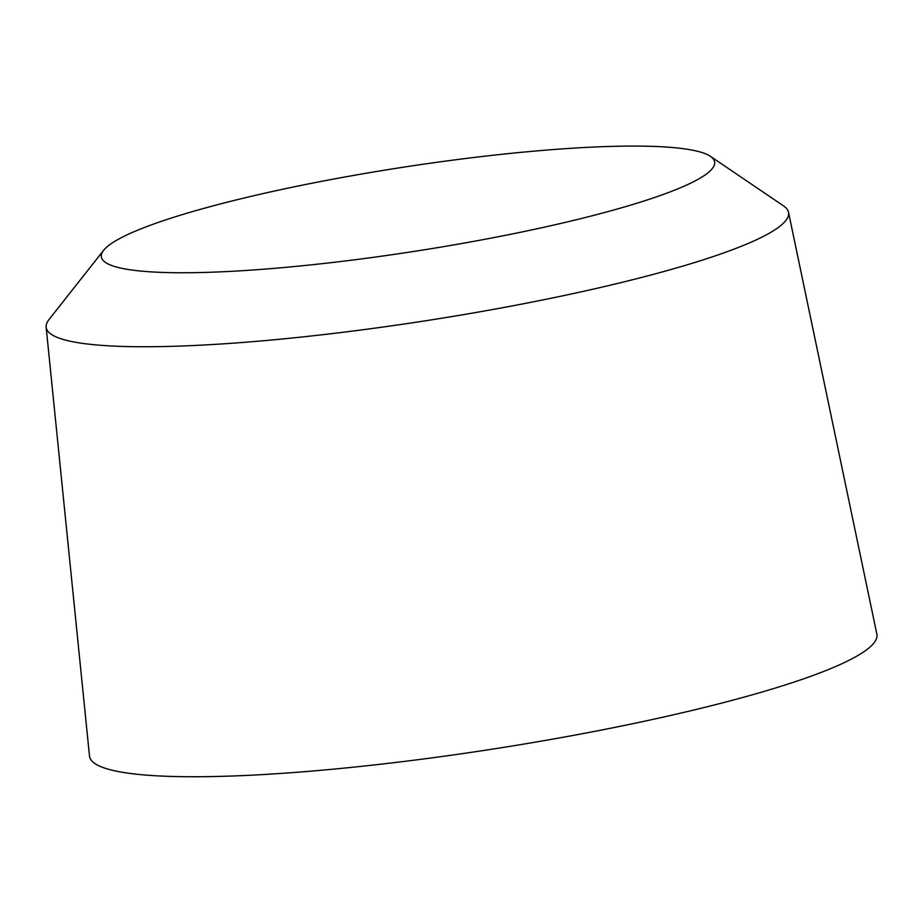 <?xml version="1.0" encoding="UTF-8"?>
<svg xmlns="http://www.w3.org/2000/svg" width="923" height="923" viewBox="0 0 923 923"><rect width="100%" height="100%" fill="white"/><g stroke="black" fill="none" stroke-linecap="round" stroke-linejoin="round"><path stroke-width="1.38" d="M257.425 194.88A310.301 42.423 171.2 0 1 710.433 156.345A310.301 42.423 171.2 0 1 414.485 251.344A310.301 42.423 171.2 0 1 103.664 250.283A310.301 42.423 171.2 0 1 257.425 194.88M103.664 250.283L49 319.554A375.603 51.353 -8.8 0 0 46.15 327.18A375.603 51.353 -8.8 0 0 425.238 320.835A375.603 51.353 -8.8 0 0 788.507 212.255A375.603 51.353 -8.8 0 0 783.477 205.852L710.433 156.345M788.507 212.255L876.85 634.101A398.378 54.469 171.2 0 1 491.567 749.268A398.378 54.469 171.2 0 1 89.496 755.995L46.15 327.18"/></g></svg>
